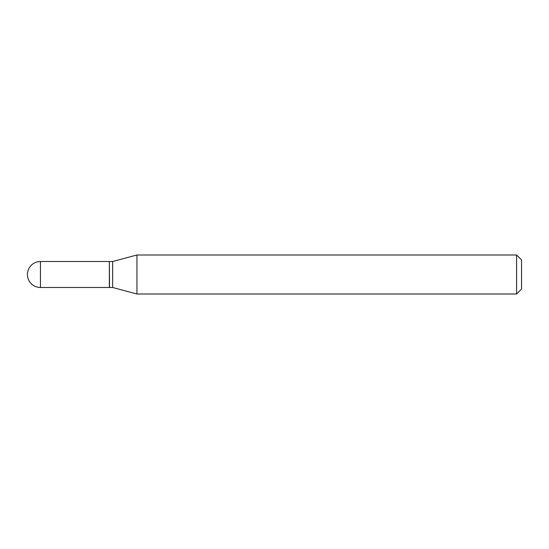 <?xml version="1.0" encoding="UTF-8"?>
<svg xmlns="http://www.w3.org/2000/svg" width="549" height="549" viewBox="0 0 549 549"><rect width="100%" height="100%" fill="white"/><g stroke="black" fill="none" stroke-linecap="round" stroke-linejoin="round"><path stroke-width="0.82" d="M40.448 261.502L109.354 261.502L109.354 287.498L40.448 287.498A12.998 12.998 0 0 1 27.45 274.5A12.998 12.998 0 0 1 40.448 261.502L40.448 287.498M109.354 261.667L109.519 287.498L112.655 287.498L136.941 294.003L516.595 294.003L516.595 254.997L521.55 259.952L521.55 289.048L516.595 294.003M109.519 261.502L112.655 261.502L112.655 287.498M112.655 261.502L136.941 254.997L136.941 294.003M136.941 254.997L516.595 254.997"/></g></svg>
